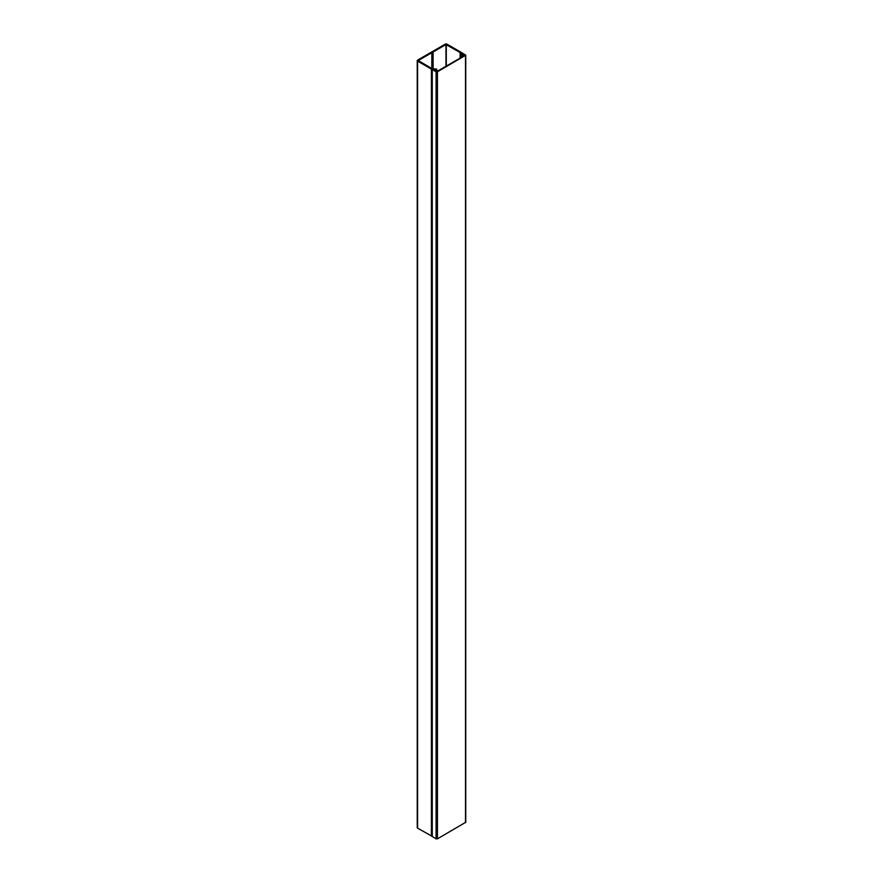 <?xml version="1.0" encoding="UTF-8"?>
<svg xmlns="http://www.w3.org/2000/svg" width="883" height="883" viewBox="0 0 883 883"><rect width="100%" height="100%" fill="white"/><g stroke="black" fill="none" stroke-linecap="round" stroke-linejoin="round"><path stroke-width="1.32" d="M432.195 836.322L417.593 828.166L417.593 61.126A1.225 0.706 0 0 1 417.593 60.121L445.264 44.15A1.225 0.706 180 0 1 446.986 44.15L460.794 52.119L461.666 53.973L461.654 52.616L465.76 55.21L437.427 71.799L436.092 71.799L436.092 838.85L437.427 838.85L465.76 822.261L465.76 55.21M417.593 828.166A1.225 0.706 180 0 1 417.24 827.669L417.24 60.618M436.092 71.799L432.195 69.503L434.602 69.591L434.624 70.375L437.317 70.938L436.025 69.591L436.754 69.117L432.107 68.697L418.288 60.53L431.831 52.715L433.089 52.748L432.427 52.362L445.959 44.547L460.109 52.527L460.838 55.21L464.005 55.607L463.001 53.973L461.997 54.161L462.67 53.775L464.988 55.309L436.919 71.512L434.27 70.176L434.436 69.503L431.401 69.095L417.593 61.126M431.831 68.532L431.831 52.715M460.838 57.704L460.838 55.21M436.754 69.117L436.754 70.077M432.493 68.764L432.493 53.09M433.089 52.748L433.089 68.852M460.341 57.991L460.341 54.923M432.262 836.466L436.092 838.85M445.959 66.302L445.959 44.547M446.29 66.104L446.29 44.547M460.109 52.527L460.109 58.135M460.164 58.09L460.164 52.594M461.5 54.834L461.5 57.329M461.831 57.13L461.831 54.834M431.401 836.146L431.401 69.095M431.897 69.238L431.897 836.289M437.427 71.799L437.427 838.85M465.484 822.647L465.484 55.596M432.262 69.591L432.262 836.643M432.195 836.554L432.195 69.503"/></g></svg>
